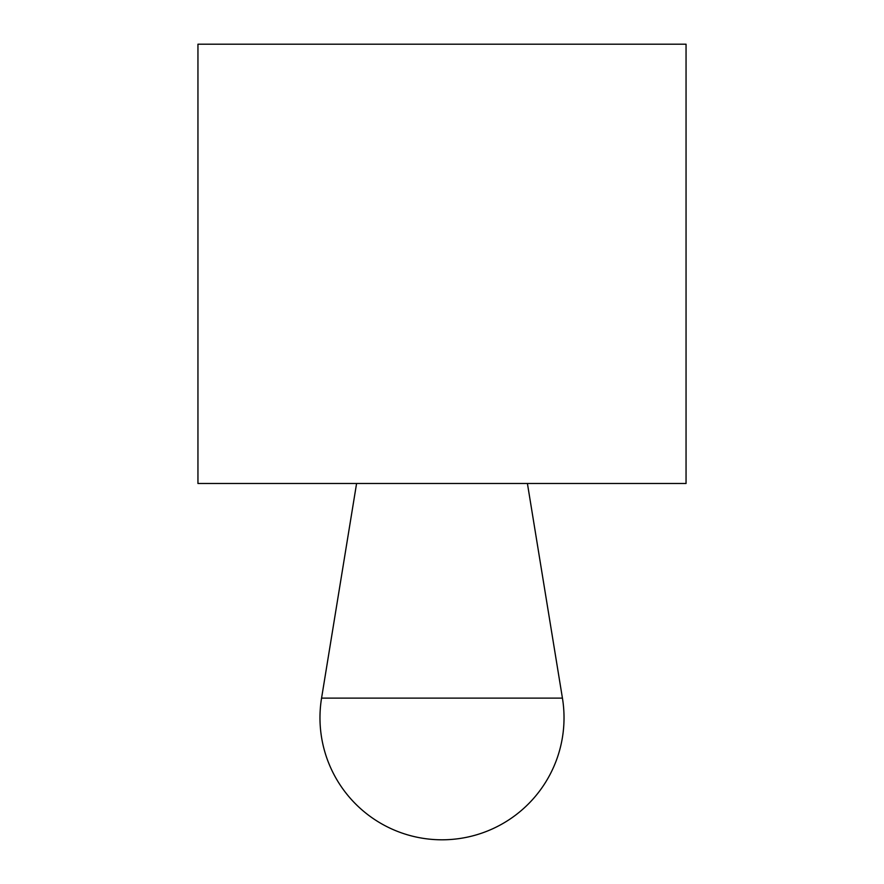 <?xml version="1.0" encoding="UTF-8"?>
<svg xmlns="http://www.w3.org/2000/svg" width="884" height="884" viewBox="0 0 884 884"><rect width="100%" height="100%" fill="white"/><g stroke="black" fill="none" stroke-linecap="round" stroke-linejoin="round"><path stroke-width="1.33" d="M197.95 44.2L686.05 44.2L686.05 483.493L197.95 483.493L197.95 44.2M442 698.128L321.566 698.128A122.025 122.025 0 0 0 442 839.8A122.025 122.025 0 0 0 562.434 698.128L442 698.128M356.583 483.493L321.566 698.128M527.417 483.493L562.434 698.128"/></g></svg>

